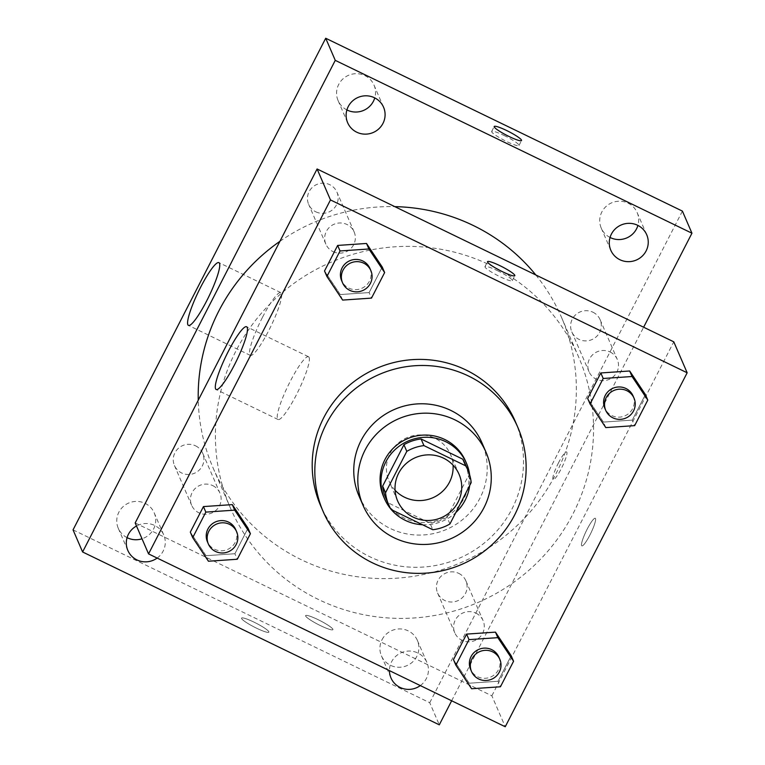 <?xml version="1.0" encoding="UTF-8"?>
<svg xmlns="http://www.w3.org/2000/svg" width="765" height="765" viewBox="0 0 765 765"><rect width="100%" height="100%" fill="white"/><g stroke="black" fill="none" stroke-linecap="round" stroke-linejoin="round"><path stroke-width="0.57" stroke-dasharray="3.83 2.87" d="M395.065 490.25A33.488 32.704 -23.4 0 1 389.022 481.051A33.488 32.704 -23.4 0 1 397.045 444.121A33.488 32.704 -23.4 0 1 434.931 438.269A33.488 32.704 -23.4 0 1 450.509 454.477A33.488 32.704 -23.4 0 1 453.071 465.177M449.935 523.958L447.066 517.331L468.333 475.945L471.202 482.572M465.177 463.877A43.223 42.209 -23.4 0 1 468.333 475.945M447.066 517.331A43.223 42.209 -23.4 0 1 429.93 523.088L432.799 529.724M385.828 498.178A43.223 42.209 -23.4 0 0 388.228 502.882L429.93 523.088M469.662 485.574A44.657 43.605 156.6 0 0 469.653 474.912M390.791 508.993A44.657 43.605 156.6 0 0 391.317 509.624M422.519 524.742A44.657 43.605 156.6 0 0 455.787 512.569M465.531 461.104A44.657 43.605 -23.4 0 1 464.173 498.025A44.657 43.605 -23.4 0 1 422.94 522.581A44.657 43.605 -23.4 0 1 383.561 496.533M388.228 502.882L391.087 509.509M359.005 495.997A66.976 65.398 156.6 0 0 418.072 535.06A66.976 65.398 156.6 0 0 479.932 498.235A66.976 65.398 156.6 0 0 481.969 442.849M515.199 421.266A106.048 103.552 -23.4 0 1 511.986 508.955A106.048 103.552 -23.4 0 1 414.037 567.276A106.048 103.552 -23.4 0 1 320.506 505.416M471.594 688.749L469.203 683.222L453.473 659.65L469.203 683.222L498.053 681.252L511.183 655.71L498.053 681.252L500.444 686.779M208.434 561.223L206.043 555.696L190.313 532.124L206.043 555.696L234.903 553.726L248.032 528.185L234.903 553.726L237.293 559.253M605.803 427.606L603.413 422.079L587.683 398.498L603.413 422.079L632.273 420.109L645.402 394.558L632.273 420.109L634.663 425.636M342.644 300.081L340.253 294.554L324.523 270.973L340.253 294.554L369.113 292.584L382.242 267.033L369.113 292.584L371.503 298.111M135.176 522.944L491.866 695.796L505.244 726.75M491.866 695.796L673.783 341.831M595.505 518.565A15.348 2.534 -64.1 0 0 595.247 518.268A15.348 2.534 -64.1 0 0 586.277 530.977A15.348 2.534 -64.1 0 0 581.859 545.894A15.348 2.534 -64.1 0 0 590.36 534.161A15.348 2.534 -64.1 0 0 595.505 518.565A15.348 2.534 -64.1 0 0 595.247 518.259A15.348 2.534 -64.1 0 0 586.267 530.967A15.348 2.534 -64.1 0 0 581.859 545.885A15.348 2.534 -64.1 0 0 590.351 534.152A15.348 2.534 -64.1 0 0 595.495 518.555M490.384 265.235A189.777 185.302 -23.4 0 1 578.675 357.102A189.777 185.302 -23.4 0 1 477.991 602.485A189.777 185.302 -23.4 0 1 230.275 507.683A189.777 185.302 -23.4 0 1 275.696 298.407A189.777 185.302 -23.4 0 1 490.384 265.235M212.766 485.632A15.405 15.042 -23.4 0 1 211.762 513.009A15.405 15.042 -23.4 0 1 195.343 488.328A15.405 15.042 -23.4 0 1 212.766 485.632M475.926 613.157A15.405 15.042 -23.4 0 1 474.922 640.535A15.405 15.042 -23.4 0 1 458.493 615.854A15.405 15.042 -23.4 0 1 475.926 613.157M610.135 352.005A15.405 15.042 -23.4 0 1 609.131 379.383A15.405 15.042 -23.4 0 1 592.712 354.702A15.405 15.042 -23.4 0 1 610.135 352.005M333.033 251.618A15.405 15.042 156.6 0 0 354.147 231.938A15.405 15.042 156.6 0 0 334.037 224.25A15.405 15.042 156.6 0 0 333.033 251.618M320.573 625.674A15.348 2.132 27.2 0 0 332.909 629.652A15.348 2.132 27.2 0 0 320.229 620.74A15.348 2.132 27.2 0 0 305.598 615.624A15.348 2.132 27.2 0 0 320.573 625.674A15.348 2.132 27.2 0 0 332.909 629.643A15.348 2.132 27.2 0 0 320.239 620.731A15.348 2.132 27.2 0 0 305.608 615.615A15.348 2.132 27.2 0 0 320.573 625.674M497.307 270.59A15.348 2.132 -152.8 0 1 512.273 280.64A15.348 2.132 -152.8 0 1 497.642 275.524A15.348 2.132 -152.8 0 1 484.972 266.612A15.348 2.132 -152.8 0 1 497.307 270.59M309.089 357.398A34.884 5.757 115.9 0 1 297.384 392.847A34.884 5.757 115.9 0 1 278.078 419.516A34.884 5.757 115.9 0 1 288.109 385.617A34.884 5.757 115.9 0 1 308.505 356.729A34.884 5.757 115.9 0 1 309.089 357.398M535.816 274.97A189.777 185.302 -23.4 0 1 561.481 317.303A189.777 185.302 -23.4 0 1 460.798 562.686A189.777 185.302 -23.4 0 1 213.081 467.884A189.777 185.302 -23.4 0 1 198.25 400.219M279.904 241.338A189.777 185.302 -23.4 0 1 394.769 206.627M315.83 211.829A15.405 15.042 156.6 0 0 336.944 192.149A15.405 15.042 156.6 0 0 316.834 184.451A15.405 15.042 156.6 0 0 315.83 211.829M458.723 573.358A15.405 15.042 -23.4 0 1 457.719 600.735A15.405 15.042 -23.4 0 1 441.3 576.055A15.405 15.042 -23.4 0 1 458.723 573.358M592.932 312.216A15.405 15.042 -23.4 0 1 591.928 339.593A15.405 15.042 -23.4 0 1 575.51 314.903A15.405 15.042 -23.4 0 1 592.932 312.216M195.563 445.832A15.405 15.042 -23.4 0 1 194.559 473.21A15.405 15.042 -23.4 0 1 178.14 448.529A15.405 15.042 -23.4 0 1 195.563 445.832M451.656 700.778L643.633 327.219M420.31 685.593A19.555 19.096 156.6 0 0 417.805 652.985A19.555 19.096 156.6 0 0 389.462 670.647M157.15 558.067A19.555 19.096 156.6 0 0 154.645 525.459A19.555 19.096 156.6 0 0 136.495 525.995M73.048 529.868L429.739 702.719L439.292 724.828M256.533 628.18A15.348 2.132 27.2 0 0 268.869 632.158A15.348 2.132 27.2 0 0 256.189 623.236A15.348 2.132 27.2 0 0 241.568 618.12A15.348 2.132 27.2 0 0 256.533 628.18A15.348 2.132 27.2 0 0 268.869 632.148A15.348 2.132 27.2 0 0 256.199 623.236A15.348 2.132 27.2 0 0 241.568 618.11A15.348 2.132 27.2 0 0 256.533 628.17M429.739 702.719L682.399 211.102M558.574 462.71A15.348 2.534 -64.1 0 0 553.2 479.569A15.348 2.534 -64.1 0 0 562.17 466.86A15.348 2.534 -64.1 0 0 566.588 451.943A15.348 2.534 -64.1 0 0 558.574 462.71M127.086 537.652A19.555 19.096 -23.4 0 1 118.881 512.168A19.555 19.096 -23.4 0 1 154.186 512.818A19.555 19.096 -23.4 0 1 142.022 538.78M346.899 109.94A19.555 19.096 -23.4 0 1 338.694 84.456A19.555 19.096 -23.4 0 1 374.764 97.901M610.049 237.466A19.555 19.096 -23.4 0 1 601.845 211.982A19.555 19.096 -23.4 0 1 637.914 225.426M382.031 639.693A19.555 19.096 -23.4 0 1 417.346 640.343A19.555 19.096 -23.4 0 1 406.97 665.627A19.555 19.096 -23.4 0 1 382.031 639.693M262.596 317.102A34.884 5.757 115.9 0 1 280.793 292.613A34.884 5.757 115.9 0 1 270.762 326.521A34.884 5.757 115.9 0 1 250.365 355.4A34.884 5.757 115.9 0 1 262.596 317.102M558.565 462.71A15.348 2.534 -64.1 0 0 553.191 479.559A15.348 2.534 -64.1 0 0 562.16 466.851A15.348 2.534 -64.1 0 0 566.578 451.933A15.348 2.534 -64.1 0 0 558.565 462.71M504.011 135.434A15.348 2.132 -152.8 0 1 518.976 145.493A15.348 2.132 -152.8 0 1 504.355 140.368A15.348 2.132 -152.8 0 1 491.675 131.456A15.348 2.132 -152.8 0 1 504.011 135.434M369.916 268.419A15.405 15.042 -23.4 0 1 361.74 288.338A15.405 15.042 -23.4 0 1 341.63 280.65M340.253 294.554L369.113 292.584M235.697 529.571A15.405 15.042 -23.4 0 1 227.53 549.49A15.405 15.042 -23.4 0 1 207.42 541.792M206.043 555.696L234.903 553.726M633.076 395.945A15.405 15.042 -23.4 0 1 624.9 415.864A15.405 15.042 -23.4 0 1 604.79 408.166M603.413 422.079L632.273 420.109M498.856 657.097A15.405 15.042 -23.4 0 1 490.69 677.015A15.405 15.042 -23.4 0 1 470.58 669.318M469.203 683.222L498.053 681.252M459.105 474.377L450.509 454.477M397.628 500.951L389.022 481.051M512.273 280.64L514.816 275.687M484.972 266.612L487.515 261.659M308.505 356.729L246.598 326.732M278.078 419.516L216.179 389.519M213.081 467.884L230.275 507.683M561.481 317.303L578.675 357.102M354.147 231.938L336.944 192.149M325.861 244.169L308.668 204.37M437.609 593.038L454.812 632.837M465.895 580.817L483.088 620.616M571.818 331.895L589.021 371.685M600.104 319.665L617.307 359.464M174.449 465.522L191.652 505.311M202.735 453.291L219.938 493.09M381.439 655.863L391.001 677.972M417.346 640.343L426.899 662.452M601.252 228.152L610.814 250.26M637.159 212.632L646.712 234.74M338.101 100.626L347.654 122.735M373.999 85.106L383.561 107.215M118.288 528.338L127.841 550.446M154.186 512.818L163.748 534.926M280.793 292.613L218.886 262.615M250.365 355.4L188.467 325.402M518.976 145.493L521.529 140.531M491.675 131.456L494.219 126.502"/><path stroke-width="1.15" d="M453.071 465.177A33.488 32.704 -23.4 0 1 432.741 497.785A33.488 32.704 -23.4 0 1 395.065 490.25M443.528 458.168A33.488 32.704 -23.4 0 1 459.105 474.377A33.488 32.704 -23.4 0 1 441.338 517.676A33.488 32.704 -23.4 0 1 397.628 500.951A33.488 32.704 -23.4 0 1 405.641 464.02A33.488 32.704 -23.4 0 1 443.528 458.168M406.798 451.36L385.531 492.756A43.223 42.209 -23.4 0 0 388.687 504.814A43.223 42.209 -23.4 0 0 391.087 509.509L432.799 529.724A43.223 42.209 -23.4 0 0 449.935 523.958L471.202 482.572A43.223 42.209 -23.4 0 0 468.046 470.513A43.223 42.209 -23.4 0 0 465.646 465.809L423.934 445.603A43.223 42.209 -23.4 0 0 406.798 451.36L403.939 444.733L382.663 486.119L385.531 492.756M465.646 465.809L462.777 459.182L421.066 438.967L423.934 445.603M462.777 459.182A43.223 42.209 -23.4 0 1 465.177 463.877L468.046 470.513M388.687 504.814L385.828 498.178A43.223 42.209 -23.4 0 1 382.663 486.119M403.939 444.733A43.223 42.209 -23.4 0 1 421.066 438.967M455.787 512.569A44.657 43.605 156.6 0 0 465.13 500.234A44.657 43.605 156.6 0 0 469.662 485.574M469.653 474.912A44.657 43.605 156.6 0 0 466.487 463.313A44.657 43.605 156.6 0 0 408.204 441.003A44.657 43.605 156.6 0 0 384.508 498.742A44.657 43.605 156.6 0 0 390.791 508.993M391.317 509.624A44.657 43.605 156.6 0 0 422.519 524.742M384.508 498.742L383.561 496.533A44.657 43.605 -23.4 0 1 394.243 447.296A44.657 43.605 -23.4 0 1 444.761 439.493A44.657 43.605 -23.4 0 1 465.531 461.104L466.487 463.313M483.996 507.625A66.976 65.398 156.6 0 0 486.024 452.249A66.976 65.398 156.6 0 0 398.594 418.79A66.976 65.398 156.6 0 0 363.059 505.388A66.976 65.398 156.6 0 0 422.137 544.46A66.976 65.398 156.6 0 0 483.996 507.625M486.024 452.249L481.969 442.849A66.976 65.398 156.6 0 0 394.539 409.39A66.976 65.398 156.6 0 0 359.005 495.997L363.059 505.388M514.606 515.036A106.048 103.552 156.6 0 0 517.828 427.348A106.048 103.552 156.6 0 0 379.402 374.372A106.048 103.552 156.6 0 0 323.136 511.498A106.048 103.552 156.6 0 0 416.667 573.358A106.048 103.552 156.6 0 0 514.606 515.036M323.136 511.498L320.506 505.416A106.048 103.552 -23.4 0 1 345.895 388.477A106.048 103.552 -23.4 0 1 465.866 369.935A106.048 103.552 -23.4 0 1 515.199 421.266L517.828 427.348M513.573 661.237L511.183 655.71L495.462 632.129L466.602 634.099L453.473 659.65L455.864 665.177L471.594 688.749L500.444 686.779L513.573 661.237L497.843 637.656L468.993 639.626L455.864 665.177M250.413 533.712L248.032 528.185L232.302 504.613L203.442 506.583L190.313 532.124L192.704 537.652L208.434 561.223L237.293 559.253L250.413 533.712L234.692 510.14L205.833 512.11L192.704 537.652M148.553 553.898L505.244 726.75L687.161 372.784L330.47 199.933L148.553 553.898L135.176 522.944L317.093 168.979L330.47 199.933M647.783 400.085L645.402 394.558L629.672 370.987L600.812 372.957L587.683 398.498L590.073 404.025L605.803 427.606L634.663 425.636L647.783 400.085L632.062 376.514L603.202 378.484L590.073 404.025M384.632 272.56L382.242 267.033L366.512 243.461L337.652 245.431L324.523 270.973L326.913 276.5L342.644 300.081L371.503 298.111L384.632 272.56L368.902 248.988L340.043 250.958L326.913 276.5M317.093 168.979L673.783 341.831L687.161 372.784M247.181 327.401A34.884 5.757 115.9 0 1 235.486 362.849A34.884 5.757 115.9 0 1 216.179 389.519A34.884 5.757 115.9 0 1 226.211 355.61A34.884 5.757 115.9 0 1 246.598 326.732A34.884 5.757 115.9 0 1 247.181 327.401M499.851 265.637A15.348 2.132 -152.8 0 1 514.816 275.687A15.348 2.132 -152.8 0 1 500.195 270.571A15.348 2.132 -152.8 0 1 487.515 261.659A15.348 2.132 -152.8 0 1 499.851 265.637M394.769 206.627A189.777 185.302 -23.4 0 1 473.181 225.446A189.777 185.302 -23.4 0 1 535.816 274.97M198.25 400.219A189.777 185.302 -23.4 0 1 279.904 241.338M643.633 327.219L691.952 233.21L335.261 60.358L82.601 551.976L439.292 724.828L451.656 700.778M389.462 670.647A19.555 19.096 156.6 0 0 420.31 685.593M637.618 225.273A19.555 19.096 156.6 0 0 610.814 250.26A19.555 19.096 156.6 0 0 636.337 260.033A19.555 19.096 156.6 0 0 637.618 225.273M374.458 97.748A19.555 19.096 156.6 0 0 347.654 122.735A19.555 19.096 156.6 0 0 373.186 132.508A19.555 19.096 156.6 0 0 374.458 97.748M136.495 525.995A19.555 19.096 156.6 0 0 127.841 550.446A19.555 19.096 156.6 0 0 157.15 558.067M691.952 233.21L682.399 211.102L325.708 38.25L73.048 529.868L82.601 551.976M325.708 38.25L335.261 60.358M506.564 130.48A15.348 2.132 -152.8 0 1 521.529 140.531A15.348 2.132 -152.8 0 1 506.899 135.415A15.348 2.132 -152.8 0 1 494.219 126.502A15.348 2.132 -152.8 0 1 506.564 130.48M200.688 287.105A34.884 5.757 115.9 0 1 218.886 262.615A34.884 5.757 115.9 0 1 208.855 296.524A34.884 5.757 115.9 0 1 188.467 325.402A34.884 5.757 115.9 0 1 200.688 287.105M142.022 538.78A19.555 19.096 -23.4 0 1 127.086 537.652M374.764 97.901A19.555 19.096 -23.4 0 1 346.899 109.94M637.914 225.426A19.555 19.096 -23.4 0 1 610.049 237.466M342.586 282.859L341.63 280.65A15.405 15.042 -23.4 0 1 362.744 260.961A15.405 15.042 -23.4 0 1 369.916 268.419L370.872 270.638A15.405 15.042 -23.4 0 1 362.696 290.557A15.405 15.042 -23.4 0 1 346.277 265.866A15.405 15.042 -23.4 0 1 370.872 270.638M382.242 267.033L366.512 243.461L368.902 248.988M366.512 243.461L337.652 245.431L340.043 250.958M337.652 245.431L324.523 270.973M208.376 544.001L207.42 541.792A15.405 15.042 -23.4 0 1 228.534 522.113A15.405 15.042 -23.4 0 1 235.697 529.571L236.653 531.78A15.405 15.042 -23.4 0 1 228.486 551.699A15.405 15.042 -23.4 0 1 212.058 527.018A15.405 15.042 -23.4 0 1 236.653 531.78M248.032 528.185L232.302 504.613L234.692 510.14M232.302 504.613L203.442 506.583L205.833 512.11M203.442 506.583L190.313 532.124M605.746 410.384L604.79 408.166A15.405 15.042 -23.4 0 1 625.904 388.486A15.405 15.042 -23.4 0 1 633.076 395.945L634.022 398.154A15.405 15.042 -23.4 0 1 625.856 418.072A15.405 15.042 -23.4 0 1 609.428 393.392A15.405 15.042 -23.4 0 1 634.022 398.154M645.402 394.558L629.672 370.987L632.062 376.514M629.672 370.987L600.812 372.957L603.202 378.484M600.812 372.957L587.683 398.498M471.536 671.527L470.58 669.318A15.405 15.042 -23.4 0 1 491.694 649.638A15.405 15.042 -23.4 0 1 498.856 657.097L499.813 659.306A15.405 15.042 -23.4 0 1 491.637 679.224A15.405 15.042 -23.4 0 1 475.218 654.544A15.405 15.042 -23.4 0 1 499.813 659.306M511.183 655.71L495.462 632.129L497.843 637.656M495.462 632.129L466.602 634.099L468.993 639.626M466.602 634.099L453.473 659.65"/></g></svg>
